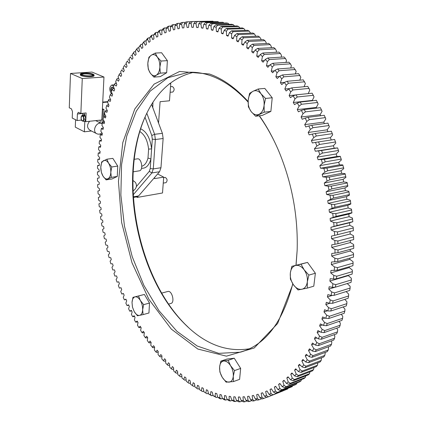 <?xml version="1.0" encoding="UTF-8"?>
<svg xmlns="http://www.w3.org/2000/svg" width="423" height="423" viewBox="0 0 423 423"><rect width="100%" height="100%" fill="white"/><g stroke="black" fill="none" stroke-linecap="round" stroke-linejoin="round"><path stroke-width="0.63" d="M157.631 173.969L163.701 177.137L162.501 192.983L137.332 197.409L137.375 196.732L133.314 197.451M113.618 86.213L111.804 85.012C109.171 87.159 109.108 90.136 111.609 93.938M113.39 88.65C112.269 84.859 109.605 88.904 111.445 91.574M113.359 88.65L113.02 87.841L111.698 87.275L110.932 89.073L111.503 91.431M112.608 88.941L110.932 89.073M170.125 92.277L172.796 92.045C174.71 90.078 174.556 88.238 172.335 86.525L172.298 86.525M163.246 183.111L166.022 182.646C167.672 180.647 167.402 178.897 165.203 177.411L165.15 177.417M169.385 83.828L170.776 83.717L169.48 100.801L160.09 101.694L158.551 123.051M154.638 177.422L154.548 178.617L163.701 177.137M152.93 102.371L152.793 107.643M137.332 197.409L136.444 196.901M169.935 83.394L170.776 83.717M116.14 82.744L115.537 83.474M116.082 82.591L115.511 83.479L116.05 82.501M133.271 196.859L138.617 195.923L137.375 196.732M146.813 113.248L154.628 134.303L162.395 133.345L151.608 104.47M162.395 133.345L163.13 138.517L155.368 139.505L153.274 168.914L160.957 167.735L163.13 138.517M160.957 167.735L159.561 171.733L151.894 172.933L133.155 194.86M138.617 195.923L159.561 171.733M141.784 166.271C144.692 165.393 146.76 162.649 147.992 158.043L148.605 149.097C147.569 140.415 144.65 134.572 139.844 131.569M140.695 128.819C146.638 131.616 150.281 138.31 151.619 148.907L150.916 158.932C149.049 165.488 145.914 168.597 141.509 168.259M147.992 158.043L150.916 158.932L150.244 168.544L149.287 171.363L136.423 186.527M152.301 139.141L151.783 135.497L154.628 134.303L155.368 139.505L152.301 139.141L151.619 148.907L148.605 149.097M84.764 121.184L85.747 121.671L101.853 119.973L102.371 109.483L103.942 109.494L103.535 117.668M103.418 119.995L103.307 122.252M102.667 109.62L101.969 123.717M102.403 108.78L103.942 109.494M107.78 102.049L102.715 102.509M107.918 101.62L102.731 102.091M103.757 113.242L104.544 113.48M104.032 116.589L103.667 114.956M103.704 114.31L104.069 114.485L104.201 116.431M104.069 114.485L104.851 114.406M103.656 115.225L103.926 116.716M103.651 115.326L103.862 116.796M81.168 119.127L81.708 120.566L83.262 121.343L84.151 119.191L83.474 116.256L82.49 115.897L83.606 117.742L83.5 120.291L82.279 120.973L81.168 119.127L81.269 116.589L81.042 118.149M82.49 115.897L81.269 116.589L81.914 115.49L82.49 115.897M81.914 115.49L83.543 115.331L85.102 116.092L85.779 119.022L84.886 121.168L83.262 121.343M85.779 119.022L84.151 119.191M85.102 116.092L83.474 116.256M93.155 75.257C91.305 74.247 88.285 73.803 84.087 73.919L81.311 74.511M84.114 73.179L81.079 74.104C80.587 75.775 93.557 76.626 93.414 74.919C92.41 73.697 89.311 73.121 84.114 73.179M83.77 73.036C81.66 73.19 80.534 73.533 80.391 74.062C79.847 75.918 94.26 76.859 94.096 74.966C92.981 73.607 89.539 72.968 83.77 73.036M80.391 74.104L80.365 74.802C79.82 76.663 94.223 77.61 94.065 75.706L94.065 75.664M91.463 131.003L84.362 131.812L75.289 127.133L75.574 119.746M100.103 122.807L100.23 120.143M96.714 133.679L89.972 130.247C86.884 127.894 86.763 124.901 89.607 121.264M84.362 131.812L84.806 121.205M85.076 114.945L83.294 115.352M85.129 116.209L84.166 113.771L83.527 115.104M85.747 121.671L86.118 112.946L80.856 113.464L78.308 112.312L77.398 114.004L77.145 120.539L81.486 120.084M82.659 113.285L82.564 115.426M77.145 120.539L72.227 118.059L72.47 111.572L71.424 108.848L69.272 107.796L70.504 73.459L91.997 72.069L103.963 77.028L102.371 109.483M80.856 113.464L82.273 78.541L70.504 73.459M82.273 78.541L103.963 77.028M102.207 123.854L101.742 123.606C96.444 120.952 91.484 131.606 96.989 133.816C98.612 134.477 100.225 134.191 101.832 132.954L102.001 132.986M132.838 180.351L135.386 182.355C137.322 185.634 136.518 188.536 132.975 191.059M258.13 89.015L264.803 88.407L272.222 97.771L270.873 111.413L262.212 115.442L255.592 116.225L264.222 112.18L264.079 105.417L265.549 98.448L261.017 93.795L258.13 89.015L253.033 91.268L249.596 93.346L248.185 100.182L248.38 106.823L251.172 111.598L255.592 116.225M220.832 361.152L226.934 359.064L234.252 358.223L240.661 368.407L239.603 379.346L233.491 381.583L233.269 376.364L234.527 370.59L230.572 365.699L228.124 360.333L220.832 361.152L219.616 366.836L219.875 371.991L222.255 377.321L226.125 382.165L233.491 381.583M106.882 159.207L112.846 158.376L117.721 166.08L117.287 176.444L112.021 178.961L106.099 179.886L111.334 177.369L110.821 172.283L111.746 166.958L108.584 163.172L106.882 159.207L101.7 161.893L100.801 167.143L101.33 172.166L102.995 176.121L106.099 179.886M292.943 284.06L277.631 323.484L254.212 347.981L226.432 356.161L197.837 349.044L171.294 329.083L148.87 299.294L132.002 262.783L121.65 222.54L118.451 181.478L122.792 142.577L134.784 108.997L154.083 84.14L179.648 71.466L209.433 74.009C222.731 78.662 235.622 87.825 248.1 101.488M259.41 115.775C266.818 126.345 273.327 138.258 278.942 151.508C292.055 183.323 298.125 216.227 297.158 250.231L296.058 265.184M315.32 151.249L335.317 148.082L315.32 151.249L314.453 148.748L316.853 146.02L315.532 142.392L312.354 142.974L311.423 140.526L313.718 137.628L312.301 134.08L309.171 134.874L308.177 132.484L310.36 129.422L308.853 125.964L305.787 126.969L304.729 124.637L306.797 121.427L305.205 118.065L302.202 119.275L301.091 117.012L303.042 113.665L301.366 110.398L298.437 111.815L297.274 109.626L299.098 106.141L297.353 102.99L294.498 104.603L293.282 102.488L294.984 98.882L293.165 95.847L290.395 97.655L289.136 95.619L290.712 91.902L288.83 88.994L286.144 90.982L284.843 89.036L286.292 85.219L284.346 82.437L281.755 84.6L280.417 82.744L281.734 78.837L279.735 76.188L277.245 78.525L275.87 76.764L277.054 72.772L275.013 70.266L272.618 72.761L271.212 71.096L272.269 67.035L270.186 64.671L267.896 67.326L266.458 65.755L267.389 61.636L265.269 59.421L263.085 62.218L261.626 60.748L262.424 56.582L260.272 54.519L258.199 57.449L256.719 56.085L257.396 51.881L255.212 49.967L253.25 53.028L251.759 51.765L252.304 47.535L250.104 45.774L248.253 48.952L246.746 47.799L247.169 43.543L244.954 41.94L243.22 45.229L241.707 44.182L242.009 39.921L239.783 38.477L238.165 41.861L236.642 40.92L236.822 36.664L234.591 35.373L233.089 38.853L231.566 38.017L231.63 33.766L229.403 32.634L228.013 36.193L226.495 35.463L226.442 31.233L224.216 30.255L222.947 33.893L221.43 33.269L221.271 29.065L219.056 28.241L217.898 31.942L216.391 31.424L216.121 27.257L213.916 26.586L212.88 30.34L211.378 29.927L211.008 25.803L208.825 25.285L207.899 29.087L206.413 28.775L205.938 24.698L203.775 24.333L202.966 28.172L201.496 27.966L200.92 23.942L198.784 23.725L198.086 27.595L196.632 27.484L195.971 23.529L193.861 23.455L193.269 27.347L191.841 27.336L191.085 23.45L189.012 23.519L188.526 27.426L187.119 27.511L186.279 23.699L184.243 23.905L183.862 27.823L182.482 28.003L181.562 24.27L179.558 24.608L179.289 28.526L177.93 28.796L176.93 25.153L174.974 25.623L174.799 29.536L173.478 29.896L172.404 26.337L170.485 26.94L170.416 30.837L169.121 31.286L167.973 27.823L166.107 28.547L166.128 32.428L164.864 32.957L163.659 29.589L161.835 30.44L161.956 34.295L160.724 34.908L159.455 31.64L157.684 32.603L157.895 36.431L156.695 37.118L155.368 33.956L153.649 35.035L153.951 38.826L152.788 39.593L151.408 36.537L149.742 37.721L150.123 41.47L149.002 42.316L147.569 39.365L145.961 40.656L146.427 44.362L145.343 45.272L143.862 42.437L142.308 43.828L142.858 47.482L141.811 48.465L140.288 45.742L138.792 47.233L139.416 50.829L138.411 51.876L136.846 49.269L135.413 50.85L136.106 54.393L135.143 55.498L133.546 53.007L132.166 54.678L132.933 58.157L132.008 59.326L130.379 56.957L129.063 58.712L129.898 62.123L129.015 63.35L127.36 61.092L126.102 62.932L127.006 66.274L126.16 67.553L124.478 65.422L123.283 67.336L124.246 70.604L123.447 71.936L121.739 69.922L120.608 71.91L121.634 75.109L120.878 76.489L119.149 74.596L118.08 76.653L119.159 79.773L118.445 81.2L116.7 79.424L115.696 81.549L116.833 84.589L116.161 86.059L114.4 84.41L113.459 86.593L114.644 89.549L114.02 91.067L112.248 89.533L111.371 91.775L112.603 94.646L112.021 96.201L110.244 94.789L109.425 97.089L110.71 99.876L110.165 101.467L108.383 100.177L107.627 102.525L108.954 105.221L108.457 106.85L106.67 105.681L105.977 108.077L107.347 110.683L106.892 112.344L105.105 111.291L104.476 113.734L105.882 116.251L105.475 117.938L103.688 117.007L103.122 119.492L104.566 121.914L104.195 123.632L102.414 122.818L101.911 125.345L103.392 127.667L103.064 129.412L101.287 128.719L100.848 131.278L102.355 133.504L102.075 135.275L100.309 134.699L99.934 137.29L101.467 139.421L101.229 141.208L99.474 140.753L99.156 143.376L100.722 145.406L100.526 147.215L98.781 146.871L98.527 149.52L100.119 151.45L99.965 153.279L98.236 153.052L98.041 155.722L99.654 157.557L99.542 159.397L97.829 159.286L97.702 161.977L99.331 163.706L99.262 165.562L97.57 165.562L97.502 168.275L99.151 169.903L99.119 171.77L97.449 171.886L97.438 174.609L99.104 176.132L99.119 178.009L97.47 178.236L97.517 180.975L99.199 182.398L99.257 184.28L97.628 184.618L97.739 187.368L99.431 188.684L99.527 190.572L97.925 191.022L98.099 193.776L99.802 194.987L99.939 196.88L98.363 197.441L98.591 200.201L100.304 201.306L100.478 203.199L98.934 203.865L99.225 206.63L100.944 207.624L101.16 209.522L99.643 210.3L99.992 213.06L101.71 213.948L101.969 215.846L100.489 216.724L100.896 219.484L102.615 220.267L102.916 222.16L101.467 223.143L101.927 225.898L103.651 226.569L103.989 228.462L102.578 229.552L103.096 232.296L104.819 232.862L105.195 234.739L103.82 235.934L104.396 238.672L106.115 239.122L106.527 240.999L105.195 242.294L105.824 245.017L107.537 245.361L107.992 247.222L106.702 248.618L107.384 251.325L109.086 251.558L109.578 253.409L108.33 254.91L109.071 257.596L110.768 257.718L111.291 259.558L110.091 261.155L110.884 263.82L112.566 263.83L113.131 265.655L111.973 267.347L112.825 269.99L114.49 269.89L115.093 271.698L113.983 273.485L114.887 276.103L116.542 275.891L117.176 277.678L116.119 279.561L117.071 282.152L118.71 281.824L119.381 283.595L118.371 285.573L119.381 288.132L121.01 287.73M148.78 342.614L149.446 342.963L151.111 342.456L150.075 341.038L148.78 342.614L147.294 340.515L147.696 337.691L146.691 336.232L145.353 337.697L143.91 335.539L144.375 332.79L143.402 331.299L142.022 332.647L140.626 330.432L141.16 327.762L140.219 326.228L138.802 327.465L137.454 325.197L138.051 322.606L137.142 321.036L135.688 322.157L134.387 319.841L135.048 317.335L134.17 315.732L132.685 316.737L131.431 314.374L132.156 311.952L131.31 310.318L129.792 311.212L128.587 308.801L129.369 306.464L128.56 304.798L127.016 305.575L125.858 303.127L126.699 300.875L125.922 299.183L124.351 299.849L123.246 297.358L124.145 295.201L123.4 293.477L121.808 294.033L120.751 291.505L121.702 289.438L120.994 287.693L119.381 288.132M151.111 342.45L150.784 345.348L152.999 347.78L154.607 347.283M182.012 378.046L184.756 380.224L182.012 378.046L181.716 374.646L180.473 373.652L179.606 376.11L177.813 374.614L177.602 371.262L176.38 370.21L175.455 372.563L173.694 370.976L173.562 367.682L172.367 366.572L171.378 368.814L169.655 367.143L169.607 363.907L168.433 362.744L167.386 364.875L165.7 363.13L165.726 359.952L164.584 358.73L163.479 360.756L161.829 358.931L161.94 355.822L160.819 354.548L159.667 356.462L158.054 354.564L158.234 351.524L157.145 350.202L155.939 351.999L154.369 350.038L154.628 347.061L153.56 345.697L152.312 347.383M186.279 381.271L189.092 383.397L186.279 381.271L185.898 377.824L184.634 376.893L183.836 379.457M190.614 384.274L193.491 386.352L190.614 384.274L190.144 380.785L188.864 379.917L188.135 382.588M195.014 387.056L197.953 389.07L195.014 387.056L194.458 383.524L193.158 382.725L192.497 385.496M199.471 389.599L202.474 391.555L199.471 389.599L198.826 386.03L197.509 385.305L196.922 388.177M203.986 391.899L207.053 393.792L203.986 391.899L203.246 388.303L201.914 387.648L201.406 390.619M208.544 393.95L210.517 394.754L211.669 395.769L208.544 393.95L207.714 390.329L206.366 389.747L205.938 392.814M213.144 395.743L215.133 396.43L216.333 397.488L213.144 395.743L212.219 392.1L210.866 391.592L210.517 394.754M217.782 397.266L219.786 397.837L221.028 398.931L219.616 398.524L217.782 397.266L216.761 393.607L215.397 393.184L215.133 396.43M222.445 398.519L224.46 398.968L225.75 400.095L224.333 399.777L222.445 398.519L221.329 394.844L219.96 394.5L219.786 397.837M227.135 399.481L229.155 399.809L230.493 400.972L229.07 400.74L227.135 399.481L225.924 395.806L224.544 395.547L224.46 398.968M231.841 400.163L233.866 400.359L235.251 401.554L233.824 401.411L231.841 400.163L230.53 396.488L229.15 396.314L229.155 399.809M236.552 400.544L238.577 400.613L240.015 401.839L238.588 401.787L236.552 400.544L235.146 396.874L233.76 396.79L233.866 400.359M241.263 400.618L243.288 400.555L244.774 401.808L243.347 401.85L241.263 400.618L239.756 396.964L238.376 396.97L238.577 400.613M245.969 400.385L247.984 400.184L249.528 401.464L248.105 401.601L245.969 400.385L244.367 396.748L242.982 396.848L243.288 400.555M250.654 399.83L252.663 399.497L254.26 400.798L252.843 401.036L250.654 399.83L248.957 396.224L247.582 396.414L247.984 400.184M255.318 398.958L257.311 398.482L258.961 399.809L257.554 400.137L255.318 398.958L253.52 395.389L252.15 395.674L252.663 399.497M259.944 397.752L261.922 397.134L263.629 398.482L262.234 398.915L259.944 397.752L258.051 394.225L256.692 394.606L257.311 398.482M264.528 396.219L266.485 395.452L268.245 396.816L266.865 397.35L264.528 396.219L262.54 392.74L261.197 393.221L261.922 397.134M269.06 394.347L270.99 393.438L272.809 394.812L271.45 395.447L269.06 394.347L266.976 390.926L265.649 391.502L266.485 395.452M273.528 392.132L275.426 391.074L277.308 392.459L275.965 393.205L273.528 392.132L271.349 388.779L270.043 389.456L270.99 393.438M277.922 389.572L279.788 388.367L281.723 389.763L280.407 390.609L277.922 389.572L275.653 386.294L274.368 387.077L275.426 391.074M282.236 386.67L284.06 385.316L286.054 386.717L284.764 387.669L282.236 386.67L279.873 383.476L278.614 384.354L279.788 388.367M286.45 383.423L288.232 381.921L290.289 383.317L289.031 384.375L286.45 383.423L284.002 380.314L282.776 381.297L284.06 385.316M290.564 379.828L292.293 378.173L294.408 379.568L293.187 380.732L290.564 379.828L288.026 376.819L286.831 377.903L288.232 381.921M294.561 375.883L296.237 374.08L298.411 375.471L297.226 376.74L294.561 375.883L291.944 372.98L290.781 374.17L292.293 378.173M298.427 371.595L300.05 369.649L302.281 371.029L301.134 372.399L298.427 371.595L295.73 368.808L294.609 370.099L296.237 374.08M302.159 366.963L303.719 364.869L306.009 366.239L304.909 367.709L302.159 366.963L299.389 364.303L298.305 365.689L300.05 369.649M305.744 361.998L307.235 359.762L309.583 361.105L308.526 362.68L305.744 361.998L302.9 359.471L301.863 360.956L303.719 364.869M309.165 356.695L310.588 354.315L312.994 355.643L311.989 357.313L309.165 356.695L306.257 354.31L305.263 355.891L307.235 359.762M312.417 351.069L313.766 348.552L316.224 349.847L315.272 351.619L312.417 351.069L309.446 348.832L308.51 350.508L310.588 354.315M315.495 345.12L316.753 342.466L319.27 343.735L318.376 345.602L315.495 345.12L312.46 343.042L311.577 344.808L313.766 348.552M318.376 338.86L319.55 336.079L322.12 337.311L321.29 339.267L318.376 338.86L315.294 336.946L314.463 338.807L316.753 342.466M321.057 332.304L322.141 329.39L324.764 330.585L323.992 332.631L321.057 332.304L317.927 330.559L317.155 332.504L319.55 336.079M323.526 325.451L324.52 322.421L327.19 323.569L326.487 325.705L323.526 325.451L320.354 323.886L319.651 325.916L322.141 329.39M325.773 318.323L326.672 315.177L329.395 316.282L328.756 318.498L325.773 318.323L322.569 316.943L321.929 319.058L324.52 322.421M327.799 310.931L328.597 307.68L331.362 308.727L330.797 311.021L327.799 310.931L324.568 309.747L323.992 311.931L326.672 315.177M329.586 303.291L330.278 299.939L333.086 300.933L332.594 303.296L329.586 303.291L326.329 302.302L325.826 304.56L328.597 307.68M331.124 295.423L331.711 291.97L334.561 292.901L334.149 295.333L331.124 295.423L327.857 294.635L327.423 296.957L330.278 299.939M332.42 287.333L332.896 283.796L335.783 284.663L335.444 287.159L332.42 287.333L329.142 286.752L328.782 289.136L331.711 291.97M333.451 279.048L333.816 275.431L336.745 276.235L336.481 278.783L333.451 279.048L330.178 278.678L329.892 281.121L332.896 283.796M334.228 270.588L334.477 266.902L337.432 267.632L337.253 270.228L330.96 270.429L330.749 272.92L333.816 275.431M334.73 261.969L334.868 258.22L337.855 258.876L337.755 261.52L331.479 262.027L331.352 264.565L334.477 266.902M334.968 253.213L334.99 249.417L338.003 249.993L337.988 252.668L331.743 253.488L331.69 256.063L334.868 258.22M334.937 244.346L334.836 240.502L337.871 240.999L337.94 243.706L331.738 244.838L331.764 247.444L334.99 249.417M334.625 235.384L334.408 231.513L337.464 231.926L337.617 234.654L331.463 236.097L331.574 238.731L334.836 240.502M334.043 226.358L333.71 222.466L336.777 222.794L337.015 225.538L330.929 227.288L331.119 229.938L334.408 231.513M333.187 217.29L332.737 213.382L335.814 213.62L336.132 216.375L330.125 218.432L330.395 221.092L333.71 222.466M332.06 208.195L331.489 204.288L334.577 204.441L334.979 207.196L329.057 209.559L329.401 212.219L332.737 213.382M330.659 199.111L329.977 195.209L333.065 195.273L333.546 198.022L327.725 200.682L328.148 203.341L331.489 204.288M328.994 190.049L328.195 186.173L331.288 186.141L331.849 188.875L328.994 190.049L326.133 191.831L326.635 194.48L329.977 195.209M327.064 181.044L326.159 177.195L329.242 177.073L329.882 179.786L327.064 181.044L324.282 183.027L324.864 185.66L328.195 186.173M324.88 172.113L323.865 168.306L326.942 168.09L327.661 170.776L324.88 172.113L322.183 174.292L322.839 176.904L326.159 177.195M322.448 163.289L321.327 159.529L324.388 159.222L325.181 161.866L322.448 163.289L319.841 165.652L320.571 168.232L323.865 168.306M319.767 154.58L318.545 150.884L321.591 150.482L322.458 153.089L319.767 154.58L317.261 157.134L318.059 159.677L321.327 159.529M316.378 151.122L318.545 150.884M132.97 297.348L144.391 294.45L149.509 303.058L148.944 312.983L143.085 314.617L142.651 309.837L143.635 304.645L140.362 300.494L138.522 295.989L132.97 297.348L132.018 302.466L132.473 307.188L134.265 311.672L137.475 315.796L143.085 314.617M291.838 266.331L307.521 262.408L315.378 273.247L313.781 286.175L307.325 288.1L307.325 281.845L308.896 275.098L304.169 269.837L301.039 264.174L291.838 266.331L290.331 272.957L290.384 279.111L293.409 284.742L298.019 289.956L307.325 288.1M155.215 53.076L161.607 52.743L167.381 60.658L166.673 72.708L160.259 76.642L153.914 77.102L156.32 75.194L160.296 73.153L159.868 67.157L160.983 61.039L157.319 57.084L155.215 53.076L151.275 55.212L148.907 57.242L147.828 63.26L148.288 69.161L150.329 73.174L153.914 77.102M265.649 391.502L267.008 390.979M270.043 389.456L271.439 388.917M274.368 387.077L275.807 386.522M278.614 384.354L280.1 383.783M282.776 381.297L284.309 380.711M286.831 377.903L288.428 377.295M290.781 374.17L292.441 373.535M294.609 370.099L296.343 369.443M298.305 365.689L300.124 365.012M301.863 360.956L303.772 360.248M305.263 355.891L307.278 355.156M308.51 350.508L310.641 349.736M311.577 344.808L313.85 343.999M314.463 338.807L316.896 337.951M317.155 332.504L319.777 331.595M319.651 325.916L322.495 324.949M321.929 319.058L325.044 318.011M323.992 311.931L327.434 310.805M325.826 304.56L329.771 303.296M327.423 296.957L332.441 295.386M328.782 289.136L335.212 287.169M329.892 281.121L348.325 275.627L348.372 275.241M330.749 272.92L349.224 267.569L349.298 266.749M331.352 264.565L349.858 259.357L349.932 258.109M331.69 256.063L350.233 251.008L350.281 249.343M331.764 247.444L350.35 242.548L350.334 240.47M331.574 238.731L350.196 233.993L350.101 231.513M331.119 229.938L349.773 225.364L349.594 222.762L352.824 221.71L352.407 218.014L349.086 216.687L348.827 214.075L351.904 212.933L351.465 209.105L348.129 207.984L347.791 205.372L350.81 204.018L350.461 200.957L350.255 200.185L346.908 199.275L346.49 196.663L349.446 195.109L348.975 191.936L348.774 191.286L345.427 190.583L344.93 187.986L347.812 186.226L347.225 182.958L347.029 182.424L343.688 181.938L343.111 179.352L345.914 177.396L345.21 174.043L345.02 173.626L341.694 173.351L341.044 170.792L343.762 168.645L343.64 167.852L342.757 164.912L339.452 164.854L338.733 162.326L341.356 159.989L341.187 159.096L340.245 156.309L336.967 156.468L336.179 153.972L338.701 151.46L337.633 147.902L335.317 148.082M330.929 227.288L349.594 222.762M330.395 221.092L349.086 216.687M330.125 218.432L348.827 214.075M329.401 212.219L348.129 207.984M329.057 209.559L347.791 205.372M328.148 203.341L346.908 199.275M327.725 200.682L346.49 196.663M326.635 194.48L345.427 190.583M326.133 191.831L344.93 187.986M324.864 185.66L343.688 181.938M324.282 183.027L343.111 179.352M322.839 176.904L341.694 173.351M322.183 174.292L341.044 170.792M320.571 168.232L339.452 164.854M319.841 165.652L338.733 162.326M318.059 159.677L336.967 156.468M317.261 157.134L336.179 153.972M334.249 148.209L333.393 145.755L335.814 143.069L334.619 139.463L318.561 141.901L319.497 144.454L316.853 146.02M314.453 148.748L333.393 145.755M331.262 139.976L330.384 137.697L332.7 134.847L331.383 131.204L315.304 133.494L316.304 135.995L313.718 137.628M311.423 140.526L330.384 137.697M327.952 131.696L327.159 129.819L329.364 126.81L327.931 123.141L311.836 125.293L312.898 127.73L310.36 129.422M308.177 132.484L327.159 129.819M324.415 123.611L323.732 122.131L325.821 118.974L324.267 115.289L308.156 117.303L309.282 119.677L306.797 121.427M304.729 124.637L323.732 122.131M320.655 115.743L320.111 114.659L322.083 111.365L320.412 107.675L304.285 109.557L305.464 111.852L303.042 113.665M301.091 117.012L320.111 114.659M316.679 108.108L316.304 107.421L318.154 103.995L316.367 100.309L300.23 102.059L301.467 104.28L299.098 106.141M297.274 109.626L316.304 107.421M312.507 100.727L312.327 100.425L314.051 96.883L312.153 93.208L296.01 94.842L297.29 96.978L294.984 98.882M293.282 102.488L312.327 100.425M289.136 95.619L295.661 94.964M284.843 89.036L289.956 88.555M280.417 82.744L284.452 82.395M275.87 76.764L279.434 76.473M271.212 71.096L274.442 70.853M266.458 65.755L269.419 65.549M261.626 60.748L264.359 60.574M256.719 56.085L259.262 55.931M251.759 51.765L254.138 51.638M246.746 47.799L248.988 47.683M241.707 44.182L243.822 44.082M236.642 40.92L238.651 40.83M231.566 38.017L233.48 37.938M226.495 35.463L228.325 35.395M221.43 33.269L223.185 33.206M216.391 31.424L218.078 31.365M211.378 29.927L213.007 29.874M206.413 28.775L207.984 28.727M201.496 27.966L203.019 27.918M196.632 27.484L198.112 27.442M191.841 27.336L193.279 27.294M250.596 33.131L249.195 31.096L247.614 30.313L231.561 30.868L233.136 31.662L231.63 33.766M255.799 36.23L254.466 33.935L252.885 33.042L236.811 33.644L238.387 34.549L236.822 36.664M260.98 39.693L261.023 39.096L259.727 37.134L258.152 36.135L242.062 36.785L243.632 37.8L242.009 39.921M266.115 43.521L266.204 42.649L264.972 40.693L263.402 39.588L247.291 40.296L248.856 41.422L247.169 43.543M271.201 47.709L271.355 46.556L270.181 44.616L268.621 43.4L252.494 44.177L254.049 45.409L252.304 47.535M276.219 52.256L276.462 50.818L275.341 48.899L273.803 47.577L257.66 48.418L259.204 49.766L257.396 51.881M281.158 57.158L281.501 55.429L280.449 53.531L278.926 52.103L262.773 53.028L264.296 54.477L262.424 56.582M286.001 62.408L286.477 60.383L285.483 58.517L283.981 56.983L267.822 57.988L269.324 59.548L267.389 61.636M290.733 67.997L291.362 65.676L290.432 63.841L288.957 62.207L272.793 63.302L274.268 64.962L272.269 67.035M295.339 73.925L296.148 71.297L293.837 67.77L277.673 68.96L279.117 70.726L277.054 72.772M299.801 80.174L300.822 77.24L298.612 73.66L282.448 74.956L283.854 76.817L281.734 78.837M304.105 86.736L305.374 83.49L303.265 79.873L287.101 81.274L288.475 83.231L286.292 85.219M308.23 93.605L309.789 90.046L307.78 86.392L291.627 87.905L292.959 89.956L290.712 91.902M349.773 225.364L353.073 226.892L353.253 227.997L337.464 231.926M350.196 233.993L353.459 235.717L353.633 236.928L337.871 240.999M350.35 242.548L353.575 244.462L353.728 245.779L338.003 249.993M350.233 251.008L353.417 253.107L353.549 254.524L337.855 258.876M349.858 259.357L352.988 261.631L353.099 263.148L337.432 267.632M349.224 267.569L352.29 270.017L352.375 271.624L336.745 276.235M348.325 275.627L351.328 278.234L351.381 279.931L335.783 284.663M347.22 283.553L350.107 286.271L350.128 288.052L334.561 292.901M346.141 291.569L348.631 294.107L348.615 295.968L333.086 300.933M344.771 299.373L346.908 301.726L346.855 303.656L331.362 308.727M343.132 306.955L344.946 309.107L344.856 311.111L329.395 316.282M341.229 314.3L342.752 316.24L342.619 318.308L327.19 323.569M339.072 321.385L340.335 323.109L340.155 325.234L324.764 330.585M336.676 328.2L337.702 329.702L337.475 331.881L322.12 337.311M334.054 334.736L334.863 336.005L334.593 338.231L319.27 343.735M331.214 340.97L331.828 342.011L331.51 344.28L316.224 349.847M328.169 346.902L328.608 347.706L328.237 350.017L312.994 355.643M324.927 352.523L325.218 353.089L324.795 355.426L309.583 361.105M321.501 357.821L321.184 360.512L306.009 366.239M317.911 362.791L317.424 365.266L302.281 371.029M99.574 158.889L97.829 159.286M100.018 152.608L98.236 153.052M100.616 146.379L98.781 146.871M101.361 140.209L99.474 140.753M102.26 134.107L100.309 134.699M103.312 128.074L101.763 128.248L101.287 128.719M104.518 122.125L102.889 122.3L102.414 122.818M105.882 116.262L104.164 116.436L103.688 117.007M107.252 110.503L105.586 110.667L105.105 111.291M108.774 104.851L107.156 105.004L106.67 105.681M110.445 99.31L108.875 99.447L108.383 100.177M112.275 93.88L110.741 94.012L110.244 94.789M114.252 88.581L112.756 88.698L112.248 89.533M116.388 83.41L114.919 83.521L114.4 84.41M118.678 78.382L117.229 78.488L116.7 79.424M121.115 73.507L119.688 73.602L119.149 74.596M120.608 71.91L121.739 69.922M122.295 68.88L123.712 68.79M123.283 67.336L124.478 65.422M125.044 64.322L126.451 64.238M126.102 62.932L127.36 61.092M127.942 59.944L129.343 59.865M129.063 58.712L130.379 56.957M130.982 55.751L132.383 55.677M132.166 54.678L134.165 51.754L133.546 53.007M134.165 51.754L135.572 51.685M135.413 50.85L137.491 47.963L136.846 49.269M137.491 47.963L138.903 47.894M138.792 47.233L140.954 44.383L140.288 45.742M140.954 44.383L142.382 44.32M142.308 43.828L144.555 41.026L143.862 42.437M144.555 41.026L145.998 40.968M145.961 40.656L147.156 38.816L148.288 37.906L147.569 39.365M148.288 37.906L149.753 37.848M149.742 37.721L150.979 35.865L152.153 35.024L151.408 36.537M152.153 35.024L153.697 34.972M153.649 35.035L154.934 33.158L156.15 32.397L155.368 33.956M156.15 32.397L157.869 32.338M157.684 32.603L159.016 30.715L160.264 30.033L159.455 31.64M160.264 30.033L162.173 29.97M161.835 30.44L163.22 28.537L164.505 27.934L163.659 29.589M164.505 27.934L166.609 27.876M166.107 28.547L167.54 26.633L168.856 26.12L167.973 27.823M168.856 26.12L171.167 26.057M170.485 26.94L171.971 25.02L173.319 24.592L172.404 26.337M173.319 24.592L175.852 24.523M174.974 25.623L176.507 23.699L177.887 23.365L176.93 25.153M177.887 23.365L180.647 23.291M179.558 24.608L181.15 22.683L182.562 22.44L181.562 24.27M182.562 22.44L185.554 22.366M184.243 23.905L185.882 21.98L187.32 21.832L186.279 23.699M187.32 21.832L190.572 21.753M189.012 23.519L190.71 21.599L192.174 21.547L191.085 23.45M192.174 21.547L208.047 21.235M193.861 23.455L195.616 21.541L212.938 21.198L197.102 21.594L195.971 23.529M213.229 21.504L212.938 21.198M195.616 21.541L197.102 21.594M198.784 23.725L200.597 21.822L217.977 21.573L202.104 21.975L200.92 23.942M218.469 22.112L217.977 21.573M200.597 21.822L202.104 21.975M203.775 24.333L205.641 22.445L223.08 22.282L207.17 22.699L205.938 24.698M223.762 23.064L223.08 22.282M205.641 22.445L207.17 22.699M208.825 25.285L210.749 23.413L226.68 22.985L228.235 23.339L212.293 23.773L211.008 25.803M229.097 24.365L228.235 23.339M210.749 23.413L212.293 23.773M213.916 26.586L215.904 24.74L231.867 24.285L233.433 24.745L217.459 25.206L216.121 27.257M234.458 26.02L233.433 24.745M215.904 24.74L217.459 25.206M219.056 28.241L221.097 26.416L237.092 25.94L238.667 26.501L222.662 26.993L221.271 29.065M239.846 28.029L238.667 26.501M221.097 26.416L222.662 26.993M224.216 30.255L226.321 28.463L242.342 27.944L243.923 28.621L227.891 29.145L226.442 31.233M245.245 30.398L243.923 28.621M226.321 28.463L227.891 29.145M229.403 32.634L231.561 30.868M233.136 31.662L249.195 31.096M234.591 35.373L236.811 33.644M238.387 34.549L254.466 33.935M239.783 38.477L242.062 36.785M243.632 37.8L259.727 37.134M244.954 41.94L247.291 40.296M248.856 41.422L264.972 40.693M250.104 45.774L252.494 44.177M254.049 45.409L270.181 44.616M255.212 49.967L257.66 48.418M259.204 49.766L275.341 48.899M260.272 54.519L262.773 53.028M264.296 54.477L280.449 53.531M265.269 59.421L267.822 57.988M269.324 59.548L285.483 58.517M270.186 64.671L272.793 63.302M274.268 64.962L290.432 63.841M275.013 70.266L277.673 68.96M279.117 70.726L295.28 69.504M279.735 76.188L282.448 74.956M283.854 76.817L300.018 75.495M284.346 82.437L287.101 81.274M288.475 83.231L304.634 81.798M288.83 88.994L291.627 87.905M292.959 89.956L309.113 88.407M293.165 95.847L296.01 94.842M297.29 96.978L313.438 95.307M297.353 102.99L300.23 102.059M301.467 104.28L317.599 102.488M301.366 110.398L304.285 109.557M305.464 111.852L321.586 109.932M305.205 118.065L308.156 117.303M309.282 119.677L325.387 117.62M308.853 125.964L311.836 125.293M312.898 127.73L328.988 125.536M312.301 134.08L315.304 133.494M316.304 135.995L332.378 133.663M315.532 142.392L318.561 141.901M319.497 144.454L335.55 141.98M321.591 150.482L337.633 147.902M322.458 153.089L338.49 150.461M324.388 159.222L340.404 156.489M325.181 161.866L341.187 159.096M326.942 168.09L342.931 165.213M327.661 170.776L343.64 167.852M329.242 177.073L345.21 174.043M329.882 179.786L345.84 176.708M331.288 186.141L347.225 182.958M331.849 188.875L347.78 185.649M333.065 195.273L348.975 191.936M333.546 198.022L349.451 194.638M334.577 204.441L350.461 200.957M334.979 207.196L350.852 203.664M335.814 213.62L351.666 209.988M336.132 216.375L351.978 212.695M336.777 222.794L352.602 219.008M337.015 225.538L352.824 221.71M337.617 234.654L353.395 230.683L353.253 227.997M337.94 243.706L353.691 239.592L353.633 236.928M337.988 252.668L353.707 248.412L353.728 245.779M337.755 261.52L353.443 257.126L353.549 254.524M337.253 270.228L352.909 265.707L353.099 263.148M336.481 278.783L352.1 274.13L352.375 271.624M335.444 287.159L351.032 282.384L351.381 279.931M334.149 295.333L349.699 290.448L350.128 288.052M332.594 303.296L348.113 298.3L348.615 295.968M330.797 311.021L346.278 305.919L346.855 303.656M328.756 318.498L344.206 313.295L344.856 311.111M326.487 325.705L341.9 320.417L342.619 318.308M323.992 332.631L339.373 327.259L340.155 325.234M321.29 339.267L336.634 333.816L337.475 331.881M318.376 345.602L333.689 340.081L334.593 338.231M315.272 351.619L330.548 346.035L331.51 344.28M311.989 357.313L327.222 351.672L328.237 350.017M308.526 362.68L323.727 356.991L324.795 355.426M304.909 367.709L320.074 361.972L321.184 360.512M301.134 372.399L316.267 366.625L317.424 365.266M298.411 375.471L313.517 369.681L314.046 367.471M297.226 376.74L312.317 370.939L313.517 369.681M294.408 379.568L309.477 373.752L309.974 371.838M293.187 380.732L308.24 374.91L309.477 373.752M290.289 383.317L305.316 377.485L305.776 375.862M289.031 384.375L304.047 378.537L305.316 377.485M286.054 386.717L301.049 380.869L301.451 379.547M284.764 387.669L299.748 381.816L301.049 380.869M281.723 389.763L296.682 383.91L297.015 382.884M280.407 390.609L295.354 384.756L296.682 383.91M277.308 392.459L292.224 386.606L292.478 385.882M275.965 393.205L292.224 386.606M272.809 394.812L287.693 388.964L287.852 388.536M271.45 395.447L287.693 388.964M268.245 396.816L283.146 390.852M263.629 398.482L266.702 397.271M258.961 399.809L261.8 398.693M254.26 400.798L256.867 399.777M249.528 401.464L251.923 400.528M244.774 401.808L246.969 400.956M240.015 401.839L242.014 401.062M235.251 401.554L237.065 400.856M230.493 400.972L232.132 400.343M225.75 400.095L227.22 399.539M221.028 398.931L222.413 398.408M216.333 397.488L217.697 396.975M211.669 395.769L213.023 395.267M207.053 393.792L208.391 393.295M202.474 391.555L203.812 391.069M197.953 389.07L199.286 388.589M193.491 386.352L194.829 385.876M189.092 383.397L190.429 382.926M184.756 380.224L186.109 379.754M179.606 376.11L180.494 376.835L181.858 376.364M175.455 372.563L176.306 373.239L177.692 372.769M171.378 368.814L172.203 369.443L173.61 368.972M167.386 364.875L168.18 365.461L169.618 364.986M163.479 360.756L164.246 361.295L165.721 360.814M159.667 356.462L160.402 356.954L161.914 356.467M155.939 351.999L156.653 352.449L158.207 351.957M145.353 337.697L145.993 337.998L147.579 337.528M142.022 332.647L142.646 332.901L144.158 332.457M138.802 327.465L139.405 327.672L140.848 327.254M135.688 322.157L137.655 321.929M132.685 316.737L134.583 316.483M129.792 311.212L131.622 310.926M127.016 305.575L128.788 305.269M124.351 299.849L126.07 299.51M121.808 294.033L123.479 293.662M97.977 178.157L97.47 178.236M99.273 165.219L97.57 165.562M99.125 171.585L97.449 171.886M146.332 114.242L146.199 114.527C118.049 175.101 136.56 275.394 184.856 324.002L189.129 328.148M243.653 351.058L244.039 351.037M248.084 102.017C236.008 89.01 223.556 80.248 210.717 75.733C203.172 73.1 195.838 71.947 188.716 72.28L167.878 77.705L150.17 91.141L136.317 111.127L126.726 136.111L121.57 164.573L120.862 195.066L124.484 226.231L132.246 256.756L143.857 285.335L158.937 310.646L176.951 331.336L197.208 346.019L218.749 353.353L240.37 352.179C265.152 345.274 282.622 322.49 292.79 283.817M295.984 265.205L297.163 250.125M275.606 144C270.699 133.663 265.232 124.262 259.193 115.802M249.47 348.774C226.104 352.47 204.24 343.915 183.873 323.103C136.116 275.061 117.774 175.651 145.618 115.78C156.505 91.833 172.552 77.34 193.771 72.291M133.118 171.844L139.796 170.739C143.519 169.353 141.356 158.08 137.512 158.837L137.39 158.852M117.721 166.08L111.746 166.958M117.287 176.444L111.334 177.369M100.801 167.143C100.981 163.817 101.901 161.655 103.556 160.655C105.279 159.889 106.956 160.729 108.584 163.172C110.139 165.8 110.884 168.835 110.821 172.283C110.615 175.651 109.668 177.803 107.987 178.744C106.247 179.442 104.587 178.569 102.995 176.121C101.472 173.52 100.743 170.527 100.801 167.143M168.618 304.089L170.834 303.476C175.159 302.836 172.071 290.241 167.894 291.458L167.72 291.5M149.509 303.058L143.635 304.645M144.391 294.45L138.522 295.989M132.018 302.466C132.24 299.294 133.245 297.427 135.022 296.856C136.867 296.528 138.649 297.739 140.362 300.494C141.991 303.407 142.757 306.522 142.651 309.837C142.398 313.041 141.367 314.902 139.564 315.405C137.702 315.664 135.936 314.421 134.265 311.672L132.505 307.214L132.018 302.466M240.661 368.407L234.527 370.59M234.252 358.223L228.124 360.333M219.616 366.836C220.013 363.352 221.382 361.406 223.719 360.999C226.136 360.861 228.42 362.432 230.572 365.699C232.613 369.142 233.512 372.695 233.269 376.364C232.835 379.891 231.429 381.821 229.049 382.143C226.612 382.186 224.349 380.578 222.255 377.321C220.272 373.932 219.394 370.437 219.616 366.836M315.378 273.247L308.896 275.098M307.521 262.408L301.039 264.174M290.331 272.957C290.908 268.832 292.668 266.337 295.624 265.475C298.675 264.914 301.525 266.368 304.169 269.837C306.664 273.522 307.722 277.525 307.325 281.845C306.691 286.033 304.872 288.507 301.863 289.269C298.786 289.707 295.968 288.2 293.409 284.742C290.992 281.11 289.966 277.181 290.331 272.957M272.222 97.771L265.549 98.448M270.873 111.413L264.222 112.18M248.185 100.182C248.676 95.809 250.294 92.838 253.033 91.268C255.867 89.993 258.527 90.834 261.017 93.795C263.381 97.004 264.401 100.88 264.079 105.417C263.534 109.869 261.869 112.835 259.077 114.305C256.222 115.468 253.589 114.564 251.172 111.598C248.883 108.415 247.889 104.613 248.185 100.182M167.381 60.658L160.983 61.039M166.673 72.708L160.296 73.153M147.828 63.26C148.103 59.389 149.25 56.703 151.275 55.212C153.369 53.97 155.384 54.599 157.319 57.084C159.159 59.807 160.01 63.164 159.868 67.157C159.561 71.09 158.376 73.771 156.32 75.194C154.21 76.346 152.211 75.675 150.329 73.174C148.536 70.477 147.701 67.172 147.828 63.26M151.783 135.497L145.015 117.213M150.244 168.544L153.274 168.914L151.894 172.933L149.287 171.363M82.644 113.486L77.398 114.004M111.804 85.012L114.221 84.827M172.335 86.525L170.554 86.673M165.203 177.411L163.659 177.66M94.096 74.966L94.065 75.706M101.742 123.606L95.646 120.629M240.37 352.179L246.598 350.059M183.873 323.103L184.856 324.002M145.618 115.78L146.199 114.527M137.512 158.837L134.197 159.307M167.894 291.458L161.692 293.097"/></g></svg>
